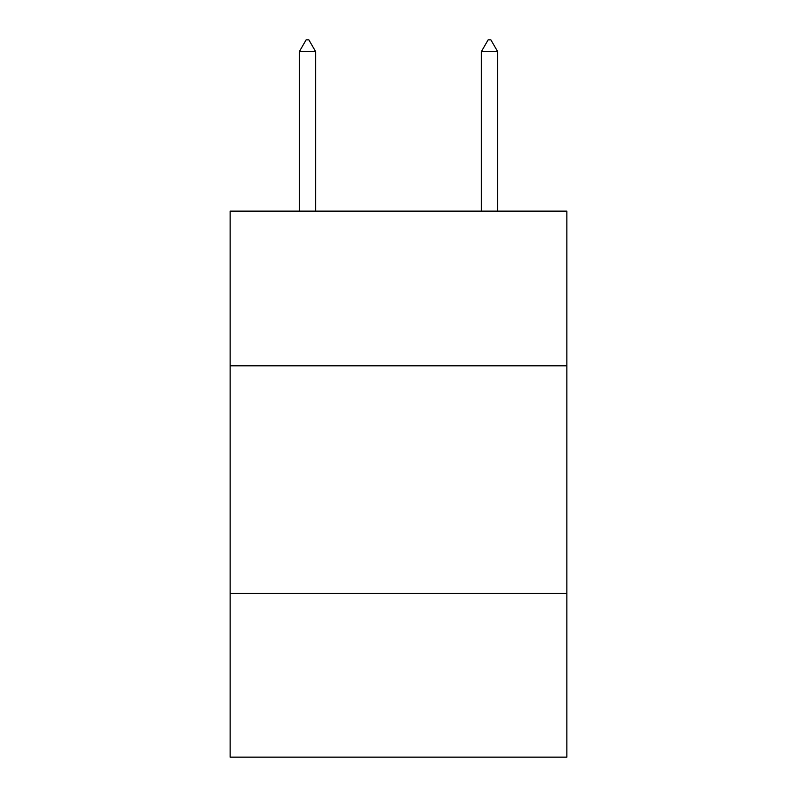 <?xml version="1.0" encoding="UTF-8"?>
<svg xmlns="http://www.w3.org/2000/svg" width="797" height="797" viewBox="0 0 797 797"><rect width="100%" height="100%" fill="white"/><g stroke="black" fill="none" stroke-linecap="round" stroke-linejoin="round"><path stroke-width="1.2" d="M566.856 365.833L566.856 211.125L230.144 211.125L230.144 365.833L566.856 365.833L566.856 757.15L230.144 757.15L230.144 365.833M566.856 593.337L230.144 593.337M315.682 51.685L308.857 39.85L306.128 39.85L299.303 51.685L315.682 51.685L315.682 211.125M299.303 51.685L299.303 211.125M488.143 39.85L490.872 39.85L497.697 51.685L481.318 51.685L488.143 39.85M497.697 211.125L497.697 51.685M481.318 211.125L481.318 51.685"/></g></svg>
